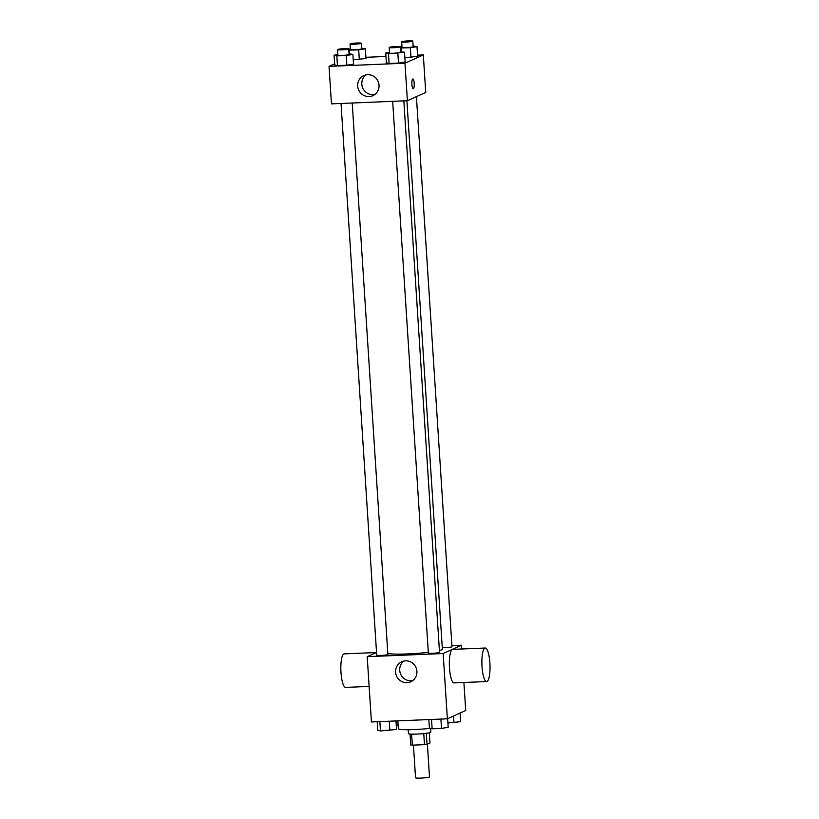 <?xml version="1.0" encoding="UTF-8"?>
<svg xmlns="http://www.w3.org/2000/svg" width="819" height="819" viewBox="0 0 819 819"><rect width="100%" height="100%" fill="white"/><g stroke="black" fill="none" stroke-linecap="round" stroke-linejoin="round"><path stroke-width="1.23" d="M413.431 745.106L415.55 777.804A6.992 0.655 -3.7 0 0 421.724 778.05A6.992 0.655 -3.7 0 0 429.299 777.067A6.992 0.655 -3.7 0 0 429.494 776.893L427.385 744.184M423.761 733.609L424.477 744.655L412.326 745.157A10.473 0.983 -3.7 0 1 410.759 745.014L410.053 734.049M429.31 732.81L429.975 743.017L427.037 744.338A10.473 0.983 -3.7 0 1 424.477 744.655M426.32 733.312L427.037 744.338M430.569 728.398L430.804 732.176A11.179 1.044 176.3 0 1 419.717 733.947A11.179 1.044 176.3 0 1 408.486 733.619L408.231 729.719M411.619 734.141L412.326 745.157M397.86 720.863L398.362 728.695A20.966 1.955 -3.7 0 0 409.131 729.709A20.966 1.955 -3.7 0 0 430.251 728.316M463.902 682.493L465.714 710.513L447.369 718.806L371.427 721.959L367.209 656.674L376.535 652.456M451.914 645.628L461.486 645.229L461.732 648.996M439.393 650.521A28.071 2.621 -3.7 0 0 441.584 649.825A28.071 2.621 -3.7 0 0 442.362 649.139L406.9 100.737M387.807 653.49A28.071 2.621 -3.7 0 0 428.306 652.333M461.486 645.229L443.151 653.531L367.209 656.674M341.032 103.47L376.709 655.2A5.59 0.522 -3.7 0 0 381.654 655.405A5.59 0.522 -3.7 0 0 387.715 654.616A5.59 0.522 -3.7 0 0 387.878 654.483L352.211 103.01M442.27 647.675A5.59 0.522 -3.7 0 0 447.778 647.481A5.59 0.522 -3.7 0 0 451.832 646.836A5.59 0.522 -3.7 0 0 451.986 646.703L416.41 96.642M403.849 100.87L439.516 652.344A5.59 0.522 176.3 0 1 433.968 653.224A5.59 0.522 176.3 0 1 428.357 653.06L392.67 101.331M443.151 653.531L447.369 718.806M416.922 671.324A10.995 10.627 65.7 0 1 396.58 676.146A10.995 10.627 65.7 0 1 401.719 661.752A10.995 10.627 65.7 0 1 416.922 671.324M486.65 681.551L454.095 682.892A16.779 4.023 -92.4 0 1 449.426 667.106A16.779 4.023 -92.4 0 1 452.323 649.467A16.779 4.023 -92.4 0 1 452.712 649.375L485.257 648.024A16.779 4.023 -92.4 0 1 489.967 664.619A16.779 4.023 -92.4 0 1 486.65 681.551A16.779 4.023 -92.4 0 1 481.971 665.755A16.779 4.023 -92.4 0 1 484.868 648.116A16.779 4.023 -92.4 0 1 485.257 648.024M376.351 652.538L344.215 653.869A16.779 4.023 87.6 0 0 340.899 670.802A16.779 4.023 87.6 0 0 345.608 687.397L369.134 686.414M412.756 680.62A10.995 10.627 65.7 0 1 403.9 661.046M417.547 55.16L423.321 54.914L425.737 92.424L407.401 100.717L331.46 103.87L329.033 66.359L334.654 63.821M365.909 57.299L385.954 56.47M349.027 53.778L352.887 54.423L353.511 64.148L346.857 65.223L337.459 65.612L334.725 64.926L334.091 55.201L337.868 54.586M417.629 56.357L404.873 57.699L417.629 56.357L416.994 46.642L410.339 47.717L400.43 47.983M423.321 54.914L404.975 63.217L329.033 66.359M365.991 58.497L353.235 59.838L365.991 58.497L365.356 48.782L358.691 49.867L348.792 50.123M400.665 51.628L404.525 52.283L405.159 61.998L398.495 63.083L389.097 63.472L386.363 62.787L385.739 53.061L389.516 52.447M404.975 63.217L407.401 100.717M379.023 85.186A10.995 10.627 65.7 0 1 358.671 90.008A10.995 10.627 65.7 0 1 363.82 75.604A10.995 10.627 65.7 0 1 379.023 85.186M412.735 79.003A4.894 1.167 -92.4 0 1 412.848 78.972A4.894 1.167 -92.4 0 1 414.219 83.814A4.894 1.167 -92.4 0 1 413.257 88.759A4.894 1.167 -92.4 0 1 411.896 84.152A4.894 1.167 -92.4 0 1 412.735 79.003M412.848 78.972A4.894 1.167 -92.4 0 1 414.219 83.814A4.894 1.167 -92.4 0 1 413.257 88.759M374.846 94.472A10.995 10.627 65.7 0 1 365.991 74.898M404.525 52.283L388.472 53.757L385.739 53.061M389.189 47.471L389.547 53.03A5.59 0.522 -3.7 0 0 394.492 53.235A5.59 0.522 -3.7 0 0 400.552 52.447A5.59 0.522 -3.7 0 0 400.716 52.314L400.348 46.755A5.59 0.522 -3.7 0 0 394.738 46.591A5.59 0.522 -3.7 0 0 389.189 47.471A5.59 0.522 -3.7 0 0 394.134 47.676A5.59 0.522 -3.7 0 0 400.194 46.888A5.59 0.522 -3.7 0 0 400.348 46.755M405.159 61.998L398.495 63.083L389.097 63.472L386.363 62.787M397.86 53.368L398.495 63.083M388.472 53.757L389.097 63.472M352.887 54.423L346.222 55.508L336.824 55.897L334.091 55.201M337.551 49.611L337.909 55.17A5.59 0.522 -3.7 0 0 342.844 55.375A5.59 0.522 -3.7 0 0 348.914 54.586A5.59 0.522 -3.7 0 0 349.068 54.453L348.71 48.894A5.59 0.522 -3.7 0 0 343.1 48.73A5.59 0.522 -3.7 0 0 337.551 49.611A5.59 0.522 -3.7 0 0 342.485 49.816A5.59 0.522 -3.7 0 0 348.556 49.027A5.59 0.522 -3.7 0 0 348.71 48.894M353.511 64.148L346.857 65.223L337.459 65.612L334.725 64.926M346.222 55.508L346.857 65.223M336.824 55.897L337.459 65.612M400.368 47.062L401.986 46.806M413.134 45.987L416.994 46.642M401.658 41.83L402.027 47.389A5.59 0.522 -3.7 0 0 406.961 47.584A5.59 0.522 -3.7 0 0 413.032 46.806A5.59 0.522 -3.7 0 0 413.185 46.663L412.827 41.114A5.59 0.522 -3.7 0 0 407.207 40.95A5.59 0.522 -3.7 0 0 401.658 41.83A5.59 0.522 -3.7 0 0 406.603 42.035A5.59 0.522 -3.7 0 0 412.663 41.247A5.59 0.522 -3.7 0 0 412.827 41.114M410.339 47.717L410.964 57.443M400.941 48.106L401.167 51.607M348.73 49.201L350.348 48.945M361.496 48.126L365.356 48.782M350.02 43.97L350.378 49.529A5.59 0.522 -3.7 0 0 355.323 49.734A5.59 0.522 -3.7 0 0 361.384 48.945A5.59 0.522 -3.7 0 0 361.537 48.802L361.179 43.253A5.59 0.522 -3.7 0 0 355.569 43.09A5.59 0.522 -3.7 0 0 350.02 43.97A5.59 0.522 -3.7 0 0 354.965 44.175A5.59 0.522 -3.7 0 0 361.025 43.387A5.59 0.522 -3.7 0 0 361.179 43.253M358.691 49.867L359.326 59.582M349.303 50.256L349.529 53.757M447.624 718.693L448.177 727.323L441.513 728.398L432.125 728.787L429.391 728.101L428.839 719.573M440.909 719.082L441.513 728.398M431.521 719.471L432.125 728.787M395.986 720.935L396.539 729.463L380.477 730.937L377.743 730.241L377.201 721.713M389.271 721.222L389.875 730.538M379.873 721.611L380.477 730.937M460.094 713.052L460.647 721.672L447.901 723.013M453.552 716.011L453.992 722.757M398.126 725.071L396.263 725.153"/></g></svg>

